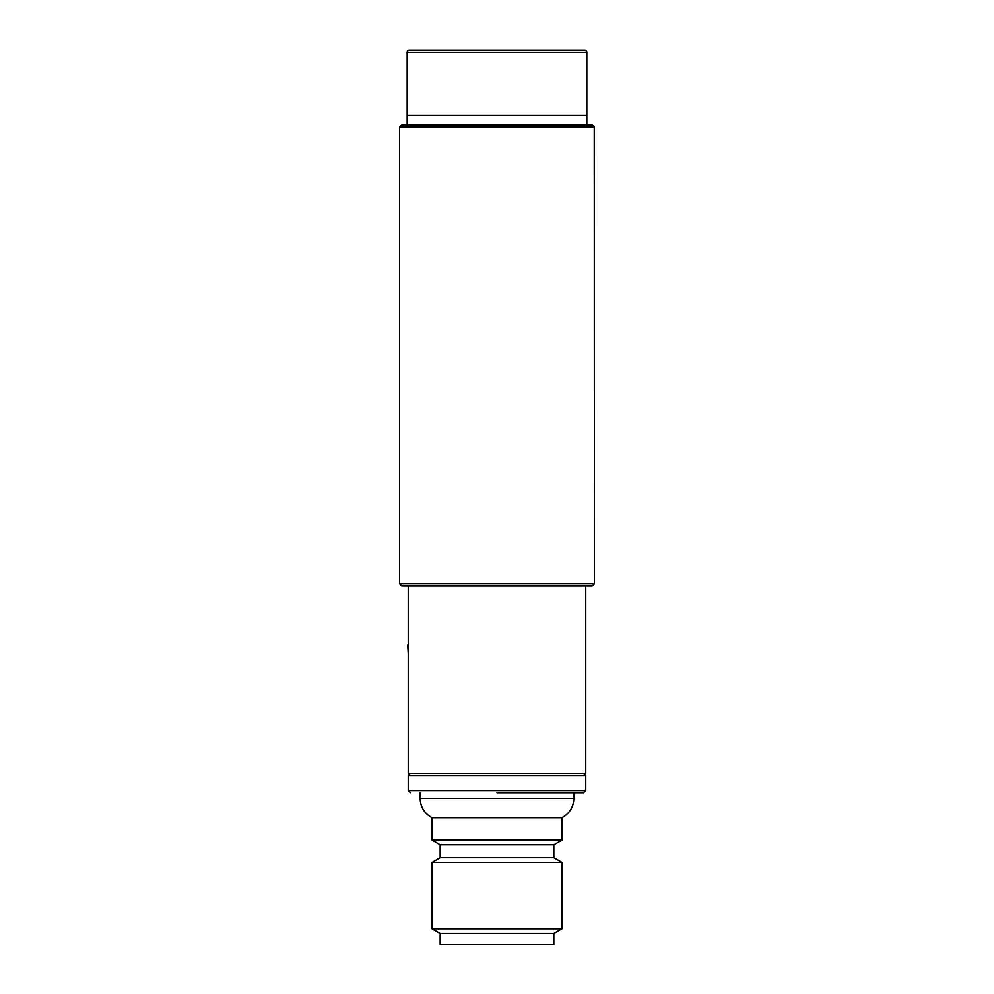 <?xml version="1.0" encoding="UTF-8"?>
<svg xmlns="http://www.w3.org/2000/svg" width="994" height="994" viewBox="0 0 994 994"><rect width="100%" height="100%" fill="white"/><g stroke="black" fill="none" stroke-linecap="round" stroke-linejoin="round"><path stroke-width="1.49" d="M573.849 792.765L573.849 798.393C573.513 807.078 569.55 813.514 561.945 817.727L432.055 817.727L432.055 840.029L561.945 840.029L553.832 844.714L440.168 844.714L440.168 857.71L432.055 862.394L432.055 928.794L561.945 928.794L561.945 862.394L432.055 862.394M497 792.765L583.59 792.765L497 792.765M553.832 844.714L553.832 857.71L440.168 857.71M432.055 928.794L440.168 933.478L553.832 933.478L561.945 928.794M440.168 933.478L440.168 944.3L553.832 944.3L553.832 933.478M408.248 790.603L585.752 790.603L585.752 775.444L408.248 775.444L408.248 790.603L410.41 792.765M586.833 52.409L407.167 52.409A2.162 2.162 0 0 1 409.329 50.247L584.671 50.247A2.162 2.162 0 0 1 586.833 52.409L586.833 115.18L407.167 115.18L586.833 115.18L586.833 124.921M407.167 52.409L407.167 124.921M578.185 50.247L415.815 50.247M408.248 643.043L408.248 644.808M408.248 653.58L407.702 644.808M408.248 586.025L408.248 682.356M497 127.095L399.588 127.095L399.588 583.863L594.412 583.863L594.263 127.095L497 127.095M592.101 124.921L594.263 127.095L592.101 124.921L401.75 124.921L399.588 127.095M399.588 583.863L401.75 586.025L592.25 586.025L594.412 583.863M410.41 775.444L408.248 773.282L585.752 773.282L585.752 586.025M408.248 773.282L408.248 681.822M583.59 775.444L585.752 773.282M573.849 798.393L420.151 798.393C420.487 807.078 424.45 813.514 432.055 817.727M585.752 790.603L583.59 792.765M440.168 844.714L432.055 840.029M420.151 792.765L420.151 798.393M553.832 857.71L561.945 862.394M561.945 817.727L561.945 840.029"/></g></svg>
